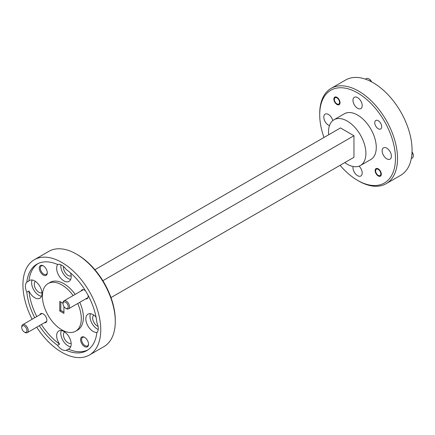 <?xml version="1.0" encoding="UTF-8"?>
<svg xmlns="http://www.w3.org/2000/svg" width="435" height="435" viewBox="0 0 435 435"><rect width="100%" height="100%" fill="white"/><g stroke="black" fill="none" stroke-linecap="round" stroke-linejoin="round"><path stroke-width="0.65" d="M378.227 120.712A4.915 2.838 -120 0 0 375.769 120.468A4.915 2.838 -120 0 0 375.013 124.41A4.915 2.838 -120 0 0 378.227 128.738A4.915 2.838 -120 0 0 380.685 128.983A4.915 2.838 -120 0 0 381.441 125.046A4.915 2.838 -120 0 0 378.227 120.712M378.227 168.823A4.366 2.523 -120 0 0 376.047 168.606A4.366 2.523 -120 0 0 375.378 172.102A4.366 2.523 -120 0 0 378.227 175.952A4.366 2.523 -120 0 0 380.413 176.17A4.366 2.523 -120 0 0 381.082 172.668A4.366 2.523 -120 0 0 378.227 168.823M336.951 97.331A4.366 2.523 -120 0 0 334.771 97.114A4.366 2.523 -120 0 0 334.102 100.615A4.366 2.523 -120 0 0 336.951 104.46A4.366 2.523 -120 0 0 339.137 104.677A4.366 2.523 -120 0 0 339.806 101.181A4.366 2.523 -120 0 0 336.951 97.331M68.251 349.126A10.271 5.932 -120 0 0 69.056 348.788A10.271 5.932 -120 0 0 71.182 344.085A10.271 5.932 -120 0 0 66.702 333.748A10.271 5.932 -120 0 0 58.785 330.997A10.271 5.932 -120 0 0 56.653 335.7A10.271 5.932 -120 0 0 59.584 344.123L57.512 345.319A10.271 5.932 -120 0 0 66.18 350.322L68.251 349.126A49.895 28.808 -120 0 0 87.81 349.963M61.297 330.556A10.271 5.932 -120 0 0 60.808 333.302A10.271 5.932 -120 0 0 70.693 346.831M28.906 290.982A10.271 5.932 -120 0 0 39.873 298.236A10.271 5.932 -120 0 0 41.999 293.533A10.271 5.932 -120 0 0 37.513 283.196A10.271 5.932 -120 0 0 29.596 280.444A10.271 5.932 -120 0 0 28.906 280.972L26.829 282.168A10.271 5.932 -120 0 0 25.393 286.344A10.271 5.932 -120 0 0 26.829 292.179L28.906 290.982A49.895 28.808 -120 0 0 36.785 316.56M32.114 280.004A10.271 5.932 -120 0 0 31.619 282.75A10.271 5.932 -120 0 0 41.51 296.278M57.85 264.377A10.271 5.932 -120 0 0 56.653 268.297A10.271 5.932 -120 0 0 61.139 278.634A10.271 5.932 -120 0 0 69.056 281.385A10.271 5.932 -120 0 0 71.182 276.682A10.271 5.932 -120 0 0 70.568 272.952M60.873 264.817A10.271 5.932 -120 0 0 60.808 265.899A10.271 5.932 -120 0 0 70.693 279.428M66.18 350.322A49.895 28.808 -120 0 0 86.793 350.599A49.895 28.808 -120 0 0 96.858 332.612A10.271 5.932 -120 0 0 98.294 328.43A10.271 5.932 -120 0 0 96.858 322.601A49.895 28.808 -120 0 0 66.18 269.461A10.271 5.932 -120 0 0 57.512 264.453A49.895 28.808 -120 0 0 36.899 264.175A49.895 28.808 -120 0 0 26.829 282.168M96.032 317.055A10.271 5.932 -120 0 0 87.968 314.146A10.271 5.932 -120 0 0 85.842 318.85A10.271 5.932 -120 0 0 89.659 328.436A10.271 5.932 -120 0 0 97.097 332.351M90.48 313.706A10.271 5.932 -120 0 0 89.991 316.452A10.271 5.932 -120 0 0 98.228 329.518M43.282 265.834A5.65 3.262 -120 0 0 39.286 268.139A5.65 3.262 -120 0 0 43.282 275.061A5.65 3.262 -120 0 0 47.279 272.75A5.65 3.262 -120 0 0 43.282 265.834L43.282 265.834M43.549 265.997A4.915 2.838 -120 0 0 41.341 265.888A4.915 2.838 -120 0 0 40.591 269.83A4.915 2.838 -120 0 0 43.799 274.159A4.915 2.838 -120 0 0 46.257 274.403A4.915 2.838 -120 0 0 47.268 272.435M84.559 337.321A5.65 3.262 -120 0 0 80.562 339.632A5.65 3.262 -120 0 0 84.559 346.548A5.65 3.262 -120 0 0 88.55 344.243A5.65 3.262 -120 0 0 84.559 337.321L84.559 337.321M84.825 337.489A4.915 2.838 -120 0 0 82.617 337.381A4.915 2.838 -120 0 0 81.862 341.317A4.915 2.838 -120 0 0 85.075 345.651A4.915 2.838 -120 0 0 87.533 345.896A4.915 2.838 -120 0 0 88.544 343.927M85.472 290.781A5.1 2.942 -120 0 0 84.559 290.112L84.559 290.112A5.1 2.942 -120 0 0 81.149 290.95M44.462 322.721A5.1 2.942 -120 0 0 46.888 320.187A5.1 2.942 -120 0 0 43.282 313.945L43.282 313.945A5.1 2.942 -120 0 0 39.873 314.777M395.464 158.509A53.565 30.928 -120 0 0 357.592 92.905A53.565 30.928 -120 0 0 319.714 114.775L319.714 113.578A55.033 31.771 60 0 1 331.111 88.381A55.033 31.771 60 0 1 373.518 103.128A55.033 31.771 60 0 1 397.541 158.509A55.033 31.771 60 0 1 386.144 183.7A55.033 31.771 60 0 1 358.625 180.976L357.592 180.378A53.565 30.928 -120 0 0 395.464 158.509M76.375 254.067L77.408 254.665A53.565 30.928 60 0 1 115.286 320.269L115.286 321.47A55.033 31.771 -120 0 0 76.375 254.067A55.033 31.771 -120 0 0 48.856 251.343L34.327 259.728A55.033 31.771 -120 0 0 22.93 284.925A55.033 31.771 -120 0 0 32.13 319.246M73.118 295.582A27.514 15.888 -120 0 0 48.084 283.56A27.514 15.888 -120 0 0 42.385 296.153A27.514 15.888 -120 0 0 54.397 323.847A27.514 15.888 -120 0 0 75.603 331.22L77.68 330.018A27.514 15.888 -120 0 0 83.379 317.425A27.514 15.888 -120 0 0 79.779 302.33M75.19 294.386A27.514 15.888 -120 0 0 50.161 282.358L48.084 283.56M75.603 331.22A27.514 15.888 -120 0 0 81.302 318.621A27.514 15.888 -120 0 0 77.702 303.527M36.714 327.191A55.033 31.771 -120 0 0 89.36 355.047A55.033 31.771 -120 0 0 100.757 329.855A55.033 31.771 -120 0 0 76.734 274.474A55.033 31.771 -120 0 0 34.327 259.728M344.776 162.614A26.415 15.252 -120 0 0 360.419 165.512L370.799 159.52A26.415 15.252 -120 0 0 376.27 147.427A26.415 15.252 -120 0 0 364.737 120.843A26.415 15.252 -120 0 0 344.384 113.763L334.004 119.755A26.415 15.252 -120 0 0 328.534 131.848A26.415 15.252 -120 0 0 328.691 134.752M360.419 165.512A26.415 15.252 -120 0 0 365.889 153.419A26.415 15.252 -120 0 0 354.362 126.835A26.415 15.252 -120 0 0 334.004 119.755M386.144 183.7L400.673 175.316A55.033 31.771 -120 0 0 412.07 150.124A55.033 31.771 -120 0 0 388.047 94.738A55.033 31.771 -120 0 0 345.64 79.996L331.111 88.381M98.098 326.375A6.53 3.768 60 0 1 97.255 325.978A6.53 3.768 60 0 1 93.041 320.388A6.53 3.768 60 0 1 93.813 315.103M71.15 275.844A6.53 3.768 60 0 1 68.072 275.426A6.53 3.768 60 0 1 63.532 266.503M41.961 292.695A6.53 3.768 60 0 1 38.884 292.276A6.53 3.768 60 0 1 34.669 286.687A6.53 3.768 60 0 1 35.442 281.401M71.15 343.248A6.53 3.768 60 0 1 68.072 342.829A6.53 3.768 60 0 1 63.853 337.239A6.53 3.768 60 0 1 64.63 331.954M386.775 148.161A6.53 3.768 -120 0 0 383.512 147.835A6.53 3.768 -120 0 0 382.512 153.071A6.53 3.768 -120 0 0 386.775 158.824A6.53 3.768 -120 0 0 390.043 159.15A6.53 3.768 -120 0 0 391.043 153.914A6.53 3.768 -120 0 0 386.775 148.161M353.1 166.502A6.53 3.768 -120 0 0 357.592 175.675A6.53 3.768 -120 0 0 360.854 175.996A6.53 3.768 -120 0 0 359.071 166.143M332.78 120.609A6.53 3.768 -120 0 0 328.403 114.459A6.53 3.768 -120 0 0 325.141 114.139A6.53 3.768 -120 0 0 324.14 119.369A6.53 3.768 -120 0 0 328.403 125.122A6.53 3.768 -120 0 0 329.485 125.601M357.592 97.609A6.53 3.768 -120 0 0 354.324 97.288A6.53 3.768 -120 0 0 353.323 102.519A6.53 3.768 -120 0 0 357.592 108.271A6.53 3.768 -120 0 0 360.854 108.598A6.53 3.768 -120 0 0 361.855 103.361A6.53 3.768 -120 0 0 357.592 97.609M26.829 292.179A49.895 28.808 -120 0 0 34.708 317.762M39.297 325.706A49.895 28.808 -120 0 0 57.512 345.319M41.368 324.505A49.895 28.808 -120 0 0 59.584 344.123M37.954 263.615A49.895 28.808 -120 0 0 28.906 280.972M319.714 114.775A53.565 30.928 -120 0 0 323.999 137.46M340.083 165.322A53.565 30.928 -120 0 0 357.592 180.378M89.36 355.047L103.889 346.662A55.033 31.771 -120 0 0 115.286 321.47M85.733 298.894A5.1 2.942 -120 0 0 88.164 296.36A5.1 2.942 -120 0 0 88.044 295.229M63.026 303.277L59.769 301.401L59.769 310.981L63.918 313.379L63.918 306.49M94.917 269.722L340.469 127.955L353.959 135.742L353.959 157.312L111.001 297.583M102.867 280.711L353.959 135.742M60.808 301.999L60.808 310.383L63.918 312.183M60.808 310.383L59.769 310.981M63.026 303.712A3.67 2.121 -120 0 0 65.62 308.203A3.67 2.121 -120 0 0 68.213 306.708A3.67 2.121 -120 0 0 65.62 302.216A3.67 2.121 -120 0 0 63.026 303.712L63.026 302.961A4.584 2.648 60 0 1 63.972 300.862A4.584 2.648 60 0 1 67.507 302.091A4.584 2.648 60 0 1 69.508 306.708A4.584 2.648 60 0 1 68.561 308.806A4.584 2.648 60 0 1 66.267 308.578L65.62 308.203M21.75 327.544A3.67 2.121 -120 0 0 24.344 332.035A3.67 2.121 -120 0 0 26.937 330.54A3.67 2.121 -120 0 0 24.344 326.043A3.67 2.121 -120 0 0 21.75 327.544L21.75 326.794A4.584 2.648 60 0 1 22.702 324.695A4.584 2.648 60 0 1 26.236 325.924A4.584 2.648 60 0 1 28.237 330.54A4.584 2.648 60 0 1 27.285 332.639A4.584 2.648 60 0 1 24.991 332.411L24.344 332.035M412.037 151.929A3.67 2.121 60 0 1 413.25 155.165L413.25 155.909A4.584 2.648 -120 0 0 412.027 152.272M411.298 158.59L412.298 158.008A4.584 2.648 -120 0 0 413.25 155.909M375.633 170.89A3.67 2.121 -120 0 0 378.227 175.381A3.67 2.121 -120 0 0 380.821 173.886A3.67 2.121 -120 0 0 378.227 169.389A3.67 2.121 -120 0 0 375.633 170.89L375.633 170.139M334.357 99.397A3.67 2.121 -120 0 0 336.951 103.894A3.67 2.121 -120 0 0 339.545 102.394A3.67 2.121 -120 0 0 336.951 97.902A3.67 2.121 -120 0 0 334.357 99.397L334.357 98.653M371.272 81.688A4.584 2.648 -120 0 0 368.733 78.806A4.584 2.648 -120 0 0 366.439 78.577L365.438 79.159M368.733 78.806L369.38 79.181A3.67 2.121 60 0 1 371.577 81.845M87.962 297.605L68.561 308.806M83.379 289.661L63.972 300.862M46.692 321.432L27.285 332.639M42.103 313.488L22.702 324.695M378.227 175.381L378.722 175.669M336.951 103.894L337.446 104.177"/></g></svg>
